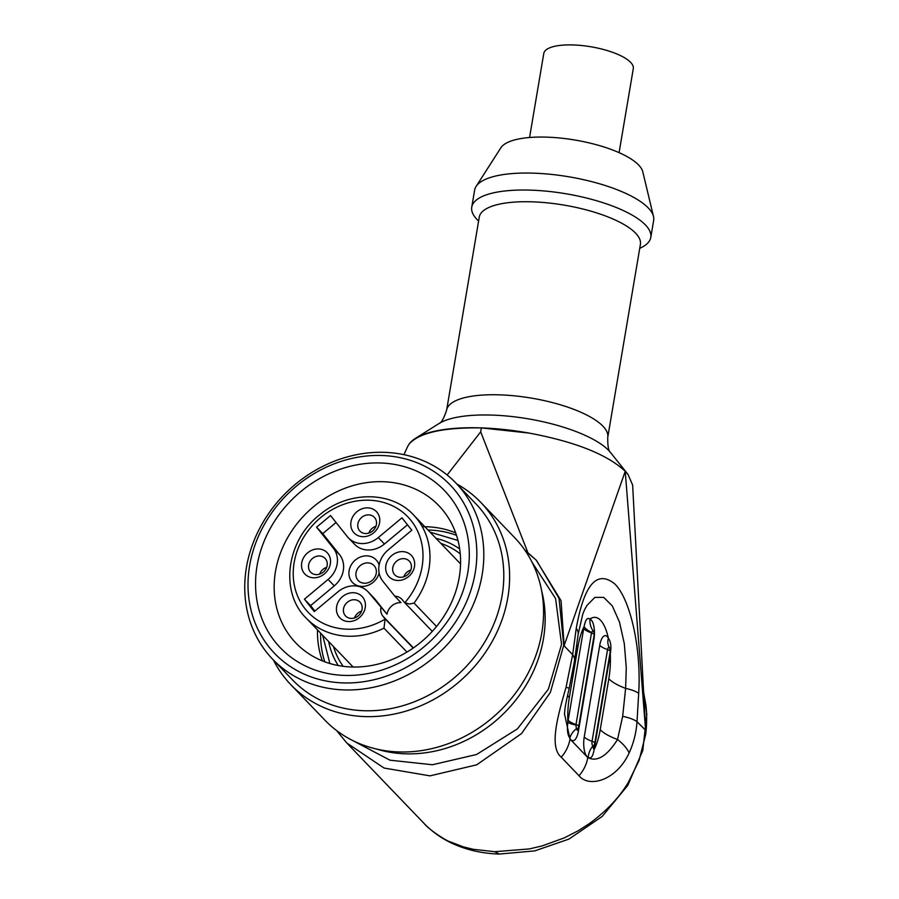 <?xml version="1.0" encoding="UTF-8"?>
<svg xmlns="http://www.w3.org/2000/svg" width="899" height="899" viewBox="0 0 899 899"><rect width="100%" height="100%" fill="white"/><g stroke="black" fill="none" stroke-linecap="round" stroke-linejoin="round"><path stroke-width="1.35" d="M320.64 633.166A98.957 86.214 -43.8 0 0 324.797 661.833M456.49 535.332A98.957 86.214 -43.8 0 0 428.025 530.028M462.243 593.228A113.645 99.002 136.2 0 1 279.454 646.853A113.645 99.002 136.2 0 1 345.576 467.536A113.645 99.002 136.2 0 1 462.243 593.228M469.289 594.913A121.657 105.992 -43.8 0 0 344.396 460.367A121.657 105.992 -43.8 0 0 273.611 652.337A121.657 105.992 -43.8 0 0 469.289 594.913M290.86 684.735L324.82 720.088A131.647 114.69 -43.8 0 0 499.215 711.615A131.647 114.69 -43.8 0 0 514.711 537.714L480.751 502.35A131.647 114.69 136.2 0 1 465.255 676.262A131.647 114.69 136.2 0 1 290.86 684.735A131.647 114.69 136.2 0 1 273.453 660.057M456.793 483.965A131.647 114.69 136.2 0 1 480.751 502.35M280.308 553.402A99.115 86.349 -43.8 0 0 295.883 643.01A99.115 86.349 -43.8 0 0 454.433 595.295A99.115 86.349 -43.8 0 0 438.858 505.688A99.115 86.349 -43.8 0 0 280.308 553.402M376.715 749.114A127.107 110.734 -43.8 0 0 537.276 661.866A127.107 110.734 -43.8 0 0 541.614 590.733M475.931 597.992A127.107 110.734 136.2 0 1 272.611 659.181A127.107 110.734 136.2 0 1 252.63 544.266A127.107 110.734 136.2 0 1 455.95 483.089A127.107 110.734 136.2 0 1 475.931 597.992M455.95 483.089L475.931 503.889A127.107 110.734 136.2 0 1 460.962 671.8A127.107 110.734 136.2 0 1 292.591 679.981L272.611 659.181M632.626 484.864L645.617 730.258L625.232 471.29L564.078 645.752A131.647 114.69 136.2 0 0 564.111 645.392L561.055 600.678L536.096 559.976M527.758 552.334L480.684 431.835L481.403 427.913L528.972 433.06C575.158 441.712 607.241 454.456 625.232 471.29M591.598 632.413A3.484 1.304 91.8 0 0 591.508 632.885A5.45 1.731 -170.4 0 1 594.183 634.896A5.45 5.45 0 0 0 593.419 631.098A3.484 1.304 91.8 0 0 592.958 630.671L591.598 632.413A18.16 8.046 13.3 0 1 584.092 626.625C585.451 619.726 587.407 617.197 589.969 619.051A15.081 5.641 -88.2 0 1 593.936 639.335L578.439 730.988A15.081 5.641 -88.2 0 1 569.82 738.18C567.527 734.775 566.876 729.527 567.876 722.448A18.16 3.382 -173.8 0 0 575.933 725.032L576.383 728.662A3.484 1.304 91.8 0 0 577.72 728.831A5.45 5.45 0 0 0 578.675 726.561A5.45 1.731 9.6 0 0 576.001 724.538A3.484 1.304 91.8 0 0 575.933 725.032M564.505 713.907L570.022 739.057A34.499 30.06 136.2 0 1 561.234 757.228C549.356 747.069 556.953 718.447 566.067 687.274L572.641 654.674A34.499 14.631 7.7 0 1 574.54 660.63L578.136 634.391L582.721 614.264L584.328 610.264M564.078 645.752L572.641 654.674L576.259 628.3C584.136 584.283 597.015 569.517 614.871 584.013C630.457 599.397 641.515 648.988 638.683 693.298A34.499 8.765 -176.7 0 0 625.614 688.376L626.277 667.676L624.311 643.673L619.501 622.13L612.331 605.948L603.735 597.397L594.868 597.397L586.789 605.611L584.305 610.252M645.583 730.617A131.647 114.69 136.2 0 0 645.617 730.258L637.02 721.695C636.234 732.786 633.604 743.203 629.131 752.935C616.602 780.489 588.991 788.221 579.023 775.747L561.234 757.228M643.572 691.5L646.808 714.39L642.763 750.586L627.794 785.378L602.24 816.393L568.932 839.093L534.714 850.892L499.327 854.05C482.426 853.567 466.772 850.038 452.366 843.453C441.409 838.34 431.947 831.631 423.98 823.338L423.98 823.338C430.25 831.024 448.298 841.689 449.331 841.509L463.322 846.858L473.132 849.285L494.742 851.701L529.342 848.926L542.108 845.925L564.347 837.868L578.169 830.766L589.362 823.596C606.443 811.1 619.433 797.346 628.345 782.344L639.032 760.61L645.606 734.753C646.437 729.921 647.37 715.143 645.797 704.434L643.605 692.286M525.297 550.772L536.445 560.335L559.043 598.397L563.74 645.246L550.368 692.399L521.51 733.595L476.706 764.824L429.98 775.859L384.042 768.038L346.845 743.024L336.541 730.527M480.684 431.835L447.151 474.987M625.682 471.761L627.929 474.312L632.559 484.864M481.403 427.913C443.274 427.328 419.148 432.745 409.034 444.14L407.719 446.443M352.633 740.518L389.975 760.183L432.441 764.757L476.582 754.497L517.408 728.875L548.368 689.185L561.549 644.392L555.593 598.577L532.039 562.235M576.383 728.662A18.16 14.103 152 0 0 569.82 738.18A45.399 16.969 91.8 0 0 570.022 739.057L587.8 757.576C597.003 762.273 606.915 756.239 617.546 739.495L622.67 716.301L625.614 688.376A45.399 14.44 9.6 0 1 608.825 678.79L600.217 729.707A45.399 16.969 91.8 0 1 594.082 749.721C592.924 756.621 590.958 759.149 588.193 757.306A18.16 16.721 110 0 1 592.98 745.934L593.789 745.529A5.45 5.45 0 0 0 594.733 743.271A5.45 1.731 9.6 0 0 592.059 741.259A3.484 1.304 91.8 0 0 592.98 745.934M609.421 647.718A18.16 14.103 152 0 1 609.14 647.235A18.16 14.103 152 0 1 608.342 638.178C610.837 641.594 611.489 646.842 610.286 653.91A45.399 16.969 -88.2 0 1 608.825 678.79M609.544 647.943A3.484 1.304 91.8 0 0 609.477 647.808A3.484 1.304 91.8 0 0 607.567 649.595L592.059 741.259A18.16 5.776 -170.4 0 1 584.226 737.023L599.734 645.37A15.081 5.641 -88.2 0 1 608.342 638.178A45.399 16.969 -88.2 0 0 589.969 619.051A18.16 16.721 110 0 0 592.958 630.671L593.419 631.098M609.893 653.652A18.16 3.382 -173.8 0 0 610.286 653.91A15.081 5.641 -88.2 0 1 609.994 656.045L594.486 747.698A15.081 5.641 -88.2 0 1 594.082 749.721A18.16 8.046 13.3 0 1 593.171 746.518M599.734 645.37A18.16 5.776 -170.4 0 0 607.567 649.595A5.45 1.731 -170.4 0 1 610.23 651.618A5.45 5.45 0 0 0 609.477 647.808L608.848 646.651M574.54 660.63L569.202 688.342A34.499 0.708 -166.4 0 0 566.067 687.274M576.259 628.3A34.499 14.89 7.9 0 1 578.136 634.391M584.226 737.023A15.081 5.641 -88.2 0 0 588.193 757.306A45.399 16.969 91.8 0 1 587.8 757.576A34.499 30.06 136.2 0 1 579.023 775.747M638.683 693.298L637.02 721.695A34.499 9.046 -176.5 0 0 622.67 716.301M600.217 729.707A45.399 14.44 9.6 0 0 617.546 739.495A34.499 15.519 26.8 0 1 629.131 752.935M528.972 433.06A114.398 36.398 -170.4 0 0 415.428 438.375A114.398 36.398 -170.4 0 0 409.034 444.14M476.077 186.464L500.867 147.796A72.628 23.104 9.6 0 1 575.169 140.075A72.628 23.104 9.6 0 1 642.796 171.81L653.494 216.479A90.788 28.892 -170.4 0 0 533.264 173.147A90.788 28.892 -170.4 0 0 476.077 186.464A90.788 28.892 -170.4 0 0 474.616 190.161L471.75 207.13A90.788 28.892 9.6 0 1 530.388 190.127A90.788 28.892 9.6 0 1 650.786 237.415A90.788 28.892 9.6 0 1 639.728 248.315M650.786 237.415L653.652 220.435A90.788 28.892 -170.4 0 0 653.494 216.479M478.594 221.053A90.788 28.892 9.6 0 1 471.75 207.13M619.085 152.65L633.301 68.594A45.399 14.44 -170.4 0 0 573.101 44.95A45.399 14.44 -170.4 0 0 543.783 53.457L529.567 137.502M403.752 576.843A9.99 8.698 136.2 0 1 410.832 570.033M354.487 617.928A9.99 8.698 136.2 0 1 361.567 611.129M319.583 574.158A9.99 8.698 136.2 0 1 326.663 567.359M368.848 533.062A9.99 8.698 136.2 0 1 375.928 526.263M356.038 572.742A10.9 9.496 136.2 0 1 372.68 564.403A10.9 9.496 136.2 0 1 369.691 582.046A10.9 9.496 136.2 0 1 356.038 572.742M411.304 568.269A9.99 8.698 -43.8 0 0 409.247 561.055A9.99 8.698 -43.8 0 0 396.01 561.695A9.99 8.698 -43.8 0 0 394.841 574.888A9.99 8.698 -43.8 0 0 404.494 576.574A9.99 8.698 -43.8 0 0 411.304 568.269M362.039 609.365A9.99 8.698 -43.8 0 0 359.982 602.15A9.99 8.698 -43.8 0 0 346.756 602.791A9.99 8.698 -43.8 0 0 345.576 615.984A9.99 8.698 -43.8 0 0 355.229 617.669A9.99 8.698 -43.8 0 0 362.039 609.365M327.135 565.583A9.99 8.698 -43.8 0 0 325.078 558.369A9.99 8.698 -43.8 0 0 311.852 559.021A9.99 8.698 -43.8 0 0 310.672 572.213A9.99 8.698 -43.8 0 0 320.325 573.888A9.99 8.698 -43.8 0 0 327.135 565.583M376.4 524.499A9.99 8.698 -43.8 0 0 374.344 517.285A9.99 8.698 -43.8 0 0 361.106 517.925A9.99 8.698 -43.8 0 0 359.937 531.118A9.99 8.698 -43.8 0 0 369.59 532.804A9.99 8.698 -43.8 0 0 376.4 524.499M379.131 573.023A16.339 14.238 136.2 0 1 361.005 586.373A16.339 14.238 136.2 0 1 349.127 570.651A16.339 14.238 136.2 0 1 363.544 556.11A16.339 14.238 136.2 0 1 379.108 565.145M414.495 566.505A15.429 13.451 136.2 0 1 390.919 578.315A15.429 13.451 136.2 0 1 395.144 553.323A15.429 13.451 136.2 0 1 414.495 566.505M365.241 607.6A15.429 13.451 136.2 0 1 341.665 619.4A15.429 13.451 136.2 0 1 345.89 594.419A15.429 13.451 136.2 0 1 365.241 607.6M330.338 563.819A15.429 13.451 136.2 0 1 306.761 575.63A15.429 13.451 136.2 0 1 310.987 550.638A15.429 13.451 136.2 0 1 330.338 563.819M379.592 522.724A15.429 13.451 136.2 0 1 356.015 534.534A15.429 13.451 136.2 0 1 360.241 509.553A15.429 13.451 136.2 0 1 379.592 522.724M336.069 522.51L322.763 533.613L316.583 527.185L330.517 515.554L347.306 536.602A23.61 20.565 -43.8 0 0 348.385 537.849A23.61 20.565 -43.8 0 0 378.254 537.591L401.932 517.835L411.809 530.219L388.121 549.974A23.61 20.565 -43.8 0 0 382.839 581.181L394.796 596.161A12.71 11.069 136.2 0 1 401.831 599.24A12.71 11.069 136.2 0 1 402.415 599.903L404.056 601.959A5.45 4.742 -43.8 0 0 404.303 602.251A5.45 4.742 -43.8 0 0 404.831 602.701L409.416 604.038L414.046 603.072L436.532 626.491M407.483 524.791L384.424 544.019A23.61 20.565 136.2 0 1 354.566 544.277L348.385 537.849M316.583 527.185L333.372 548.233L339.541 554.661A23.61 20.565 136.2 0 1 334.271 585.867L310.582 605.623L304.401 599.195L328.09 579.439A23.61 20.565 -43.8 0 0 333.372 548.233M322.763 533.613L339.541 554.661M367.826 591.564L373.995 597.992A23.61 20.565 136.2 0 1 375.085 599.228L368.916 592.801A23.61 20.565 -43.8 0 0 367.826 591.564A23.61 20.565 -43.8 0 0 337.968 591.812L314.279 611.578L304.401 599.195M314.908 611.05L310.582 605.623M375.085 599.228L387.031 614.219A12.71 11.069 136.2 0 1 400.965 602.588L394.796 596.161M368.916 592.801L387.031 614.219M406.966 652.078L383.974 628.154L385.109 619.153A5.45 4.742 -43.8 0 0 384.547 618.231L382.907 616.175A12.71 11.069 136.2 0 1 380.861 607.791M422.283 526.724C434.105 526.544 445.23 528.59 455.647 532.871M322.348 660.877C318.875 651.078 317.257 640.751 317.493 629.896M569.337 697.568A45.399 16.969 91.8 0 0 567.876 722.448A15.081 5.641 -88.2 0 1 568.179 720.313L583.676 628.648A15.081 5.641 -88.2 0 1 584.092 626.625A45.399 16.969 -88.2 0 0 577.956 646.639L569.337 697.568A45.399 14.44 9.6 0 1 567.572 695.298M577.956 646.639A45.399 14.44 9.6 0 1 576.652 645.089M583.676 628.648A18.16 5.776 -170.4 0 0 591.508 632.885L576.001 724.538A18.16 5.776 -170.4 0 1 568.179 720.313M593.452 746.013A18.16 5.776 -170.4 0 0 594.486 747.698M577.405 729.314A18.16 5.776 -170.4 0 0 578.439 730.988M499.327 854.05L494.742 851.701M607.746 437.397L640.403 244.382A81.708 25.992 -170.4 0 0 564.167 205.118A81.708 25.992 -170.4 0 0 479.268 217.131L446.623 410.146A81.708 25.992 9.6 0 1 531.523 398.133A81.708 25.992 9.6 0 1 607.746 437.397C607.634 446.275 608.567 451.32 610.545 452.557A92.35 29.386 -170.4 0 0 491.719 415.08A92.35 29.386 -170.4 0 0 438.993 423.541L415.428 438.375M328.629 641.493A85.338 74.347 -43.8 0 0 338.26 665.541M459.659 548.941A85.338 74.347 -43.8 0 0 436.015 538.344M440.87 543.401A81.708 71.19 136.2 0 1 460.243 553.896M343.193 666.316A81.708 71.19 136.2 0 1 333.484 646.55M378.254 537.591L384.424 544.019M334.271 585.867L328.09 579.439M404.831 602.701A68.998 60.109 -43.8 0 0 381.468 501.889A68.998 60.109 -43.8 0 0 293.243 575.484A68.998 60.109 -43.8 0 0 385.109 619.153M384.547 618.231L413.203 648.067M413.405 647.921L382.907 616.175M383.974 628.154A74.448 64.863 136.2 0 1 306.267 618.209C279.297 591.924 286.421 539.973 320.291 514.307C348.677 490.674 391.582 490.933 413.652 515.06A74.448 64.863 136.2 0 1 414.046 603.072M423.968 823.327L346.845 743.024M403.954 454.658L407.697 446.432M610.23 651.618L594.733 743.271M594.183 634.896L578.675 726.561M593.239 746.08L593.789 745.518M577.36 728.493L576.989 730.078L577.72 728.831M569.202 688.342C564.594 708.12 564.943 708.817 564.482 714.638L564.482 714.638M536.445 560.347L524.724 549.941M610.545 452.557L627.929 474.312M446.623 410.146C443.803 418.563 441.263 423.024 438.993 423.541M322.64 635.256L329.888 663.518M457.984 540.49L430.025 532.118M404.303 602.251L432.295 631.39M306.267 618.209L353.161 667.036M413.652 515.06L460.546 563.887"/></g></svg>
